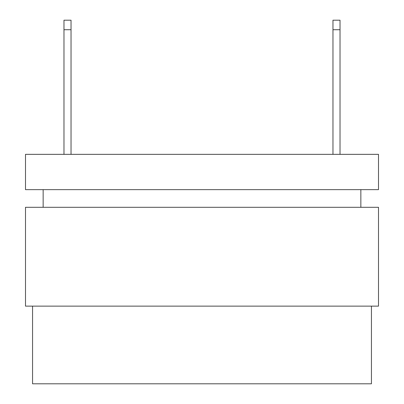 <?xml version="1.0" encoding="UTF-8"?>
<svg xmlns="http://www.w3.org/2000/svg" width="404" height="404" viewBox="0 0 404 404"><rect width="100%" height="100%" fill="white"/><g stroke="black" fill="none" stroke-linecap="round" stroke-linejoin="round"><path stroke-width="0.61" d="M25.497 154.343L378.503 154.343L378.503 189.643L25.497 189.643L25.497 154.343M360.853 189.643L360.853 207.297M63.973 29.729L63.973 20.2L71.033 20.2L71.033 29.729L63.973 29.729L63.973 154.343M340.027 20.2L340.027 29.729L332.967 29.729L332.967 20.2L340.027 20.2M32.557 306.136L32.557 383.8L371.443 383.8L371.443 306.136M43.147 189.643L43.147 207.297M378.503 306.136L25.497 306.136L25.497 207.297L378.503 207.297L378.503 306.136M340.027 29.729L340.027 154.343M332.967 29.729L332.967 154.343M71.033 29.729L71.033 154.343"/></g></svg>
